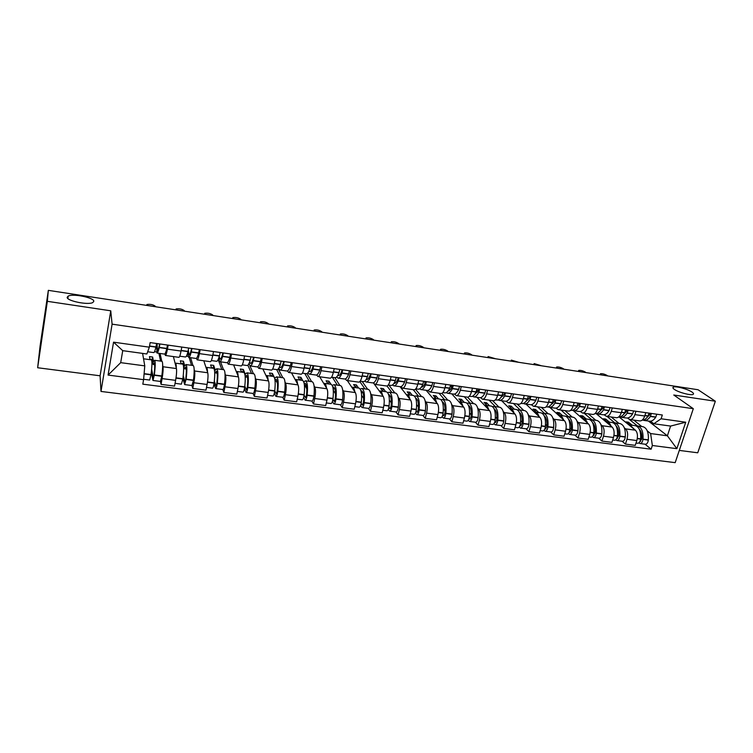 <?xml version="1.0" encoding="UTF-8"?>
<svg xmlns="http://www.w3.org/2000/svg" width="753" height="753" viewBox="0 0 753 753"><rect width="100%" height="100%" fill="white"/><g stroke="black" fill="none" stroke-linecap="round" stroke-linejoin="round"><path stroke-width="1.13" d="M674.359 389.386C672.871 388.332 672.523 387.579 673.323 387.136C675.394 385.79 687.762 389.047 691.988 392.059C693.551 393.141 693.937 393.913 693.127 394.374C691.075 395.749 678.434 392.388 674.359 389.386M67.186 297.256L68.194 296.098C72.985 293.359 94.266 297.699 93.814 301.294L92.807 302.537C88.139 305.313 66.358 300.842 67.186 297.256M679.3 450.416L697.739 452.798L715.35 401.227L698.059 389.743L48.343 290.357L47.345 301.322L37.65 367.746L100.093 375.794L100.996 391.447L675.187 462.643L693.315 408.7L112.103 324.157L110.747 310.801L47.345 301.322M37.65 367.746L40.078 346.079L48.324 290.489M715.35 401.227L673.775 395.014L693.315 408.7M162.676 365.29L162.996 366.749C163.316 369.149 163.015 373.102 162.093 378.599L161.048 384.369L174.545 386.11L175.609 380.359C176.541 374.89 176.814 370.956 176.437 368.556L173.397 356.574M160.069 353.468L161.791 361.28M165.453 355.472L178.903 357.336C179.525 357.27 180.249 355.171 181.049 351.058L167.448 349.147C166.658 353.289 165.971 355.397 165.396 355.472L164.888 353.91M167.448 349.147L168.173 345.138M161.933 361.299L162.017 361.308C162.94 362.391 162.883 367.285 161.829 375.973L160.427 381.442L161.048 384.369M181.049 351.058L181.793 347.058M194.17 369.619L194.575 370.994C195.036 373.384 194.792 377.309 193.85 382.74L192.759 388.454L205.983 390.158L207.094 384.472C208.044 379.06 208.261 375.154 207.743 372.754L203.781 360.762M190.613 357.694L192.937 365.516M200.166 349.656L199.413 353.628C198.585 357.722 197.823 359.793 197.126 359.849L196.467 358.296M191.94 385.527L192.759 388.454M197.201 359.859L210.36 361.675C211.104 361.628 211.904 359.567 212.741 355.491L213.513 351.547M225.034 373.836L225.524 375.145C226.126 377.545 225.938 381.423 224.978 386.807L223.839 392.454L236.809 394.12L237.957 388.501C238.927 383.145 239.087 379.267 238.437 376.876L233.59 364.876M220.563 361.835L223.481 369.667M231.519 354.089L230.738 358.014C229.872 362.061 229.034 364.094 228.225 364.141L227.415 362.598M222.813 389.527L223.839 392.454M228.31 364.151L241.195 365.93C242.052 365.892 242.918 363.868 243.793 359.849L244.593 355.934M255.305 377.95L255.869 379.22C256.594 381.611 256.462 385.461 255.483 390.788L254.316 396.37L267.023 398.008L268.209 392.445C269.197 387.146 269.31 383.305 268.52 380.924L262.835 368.914M249.902 365.817L253.432 373.733M262.242 358.437L261.432 362.315C260.538 366.316 259.625 368.321 258.712 368.339L257.761 366.805M253.074 393.442L254.316 396.37M258.797 368.358L271.428 370.099C272.388 370.081 273.33 368.085 274.233 364.113L275.061 360.245M284.982 381.978L285.613 383.211C286.469 385.602 286.394 389.423 285.396 394.685L284.192 400.21L296.654 401.81L297.868 396.313C298.885 391.071 298.941 387.268 298.028 384.887L291.524 372.867M278.281 368.923L282.799 377.733M292.362 362.692L291.524 366.532C290.602 370.485 289.623 372.462 288.597 372.471L287.514 370.928M282.761 397.283L284.192 400.21M288.7 372.481L301.068 374.185C302.132 374.185 303.139 372.217 304.08 368.292L304.927 364.471M314.095 385.922L314.792 387.136C315.771 389.508 315.742 393.301 314.726 398.516L313.483 403.975L325.71 405.547L326.962 400.116C327.997 394.93 327.997 391.146 326.971 388.764L319.677 376.754M306.951 373.61L311.62 381.649M321.889 366.862L321.032 370.664C320.072 374.57 319.027 376.519 317.907 376.509L316.693 374.975M311.864 401.057L313.483 403.975M318.02 376.528L330.134 378.194C331.301 378.213 332.374 376.274 333.344 372.387L334.21 368.603M342.653 389.781L343.415 390.976C344.507 393.348 344.535 397.113 343.49 402.271L342.22 407.674L354.211 409.218L355.501 403.834C356.546 398.704 356.498 394.949 355.36 392.577L347.312 380.566M334.84 377.648L339.885 385.489M350.851 370.956L349.966 374.721C348.978 378.58 347.867 380.5 346.653 380.472L345.316 378.938M340.422 404.756L342.22 407.674M346.766 380.491L358.644 382.129C359.906 382.157 361.035 380.256 362.042 376.406L362.927 372.669M370.664 393.574L371.493 394.751C372.697 397.113 372.773 400.85 371.709 405.952L370.41 411.298L382.176 412.813L383.493 407.486C384.557 402.403 384.463 398.685 383.211 396.323L373.366 382.835M362.108 381.423L367.633 389.263M379.248 374.975L378.345 378.693C377.328 382.515 376.161 384.406 374.843 384.369L373.394 382.825M368.443 408.38L370.41 411.298M374.975 384.388L386.618 385.988C387.974 386.035 389.16 384.152 390.186 380.35L391.108 376.651M398.158 397.283L399.043 398.45C400.361 400.803 400.474 404.512 399.401 409.566L398.073 414.856L409.623 416.343L410.959 411.072C412.042 406.046 411.91 402.347 410.554 399.994L400.05 386.675M388.868 385.131L394.864 392.972M407.109 378.919L406.187 382.59C405.142 386.374 403.919 388.237 402.516 388.181L400.954 386.647M395.937 411.947L398.073 414.856M402.657 388.2L414.065 389.781C415.505 389.838 416.757 387.983 417.811 384.218L418.743 380.557M425.144 400.935L426.085 402.074C427.506 404.436 427.666 408.107 426.575 413.115L425.219 418.348L436.552 419.807L437.926 414.592C439.018 409.613 438.839 405.942 437.38 403.599L426.142 390.289M415.496 389.179L421.595 396.605M434.453 382.778L433.502 386.421C432.438 390.158 431.158 391.993 429.662 391.927L427.996 390.393M422.922 415.44L425.219 418.348M429.812 391.955L441.004 393.499C442.529 393.565 443.828 391.739 444.91 388.011L445.861 384.397M451.64 404.502L452.638 405.641C454.144 407.994 454.351 411.637 453.25 416.588L451.866 421.774L462.982 423.205L464.385 418.047C465.495 413.115 465.269 409.472 463.716 407.128L451.762 393.828M441.87 393.358L447.837 400.172M461.278 386.571L460.318 390.176C459.217 393.875 457.89 395.683 456.318 395.607L454.539 394.064M449.419 418.875L451.866 421.774M456.469 395.626L467.444 397.142C469.044 397.226 470.409 395.429 471.51 391.739L472.479 388.153M477.647 408.013L478.692 409.143C480.301 411.486 480.546 415.101 479.435 420.005L478.014 425.134L488.942 426.546L490.363 421.435C491.493 416.55 491.229 412.945 489.582 410.601L476.931 397.311M467.557 397.16L473.618 403.674M487.615 390.299L486.636 393.857C485.516 397.518 484.132 399.306 482.475 399.212L480.602 397.678M475.425 422.245L478.014 425.134M482.635 399.241L493.403 400.728C495.088 400.822 496.491 399.043 497.62 395.4L498.608 391.852M503.192 411.458L504.284 412.578C505.988 414.912 506.27 418.508 505.141 423.365L503.701 428.438L514.431 429.822L515.88 424.758C517.01 419.929 516.709 416.343 514.977 414.018L501.667 400.737M492.537 400.605L498.928 407.119M513.461 393.951L512.464 397.48C511.325 401.104 509.894 402.864 508.162 402.761L506.185 401.217M500.971 425.549L503.701 428.438M508.331 402.78L518.892 404.239C520.652 404.342 522.102 402.591 523.25 398.986L524.257 395.476M528.277 414.847L529.415 415.957C531.204 418.282 531.533 421.849 530.385 426.659L528.926 431.685L539.459 433.041L540.927 428.033C542.075 423.242 541.736 419.685 539.91 417.36L525.971 404.097M517.095 403.994L523.796 410.498M538.847 397.537L537.83 401.029C536.673 404.615 535.185 406.356 533.388 406.244L531.317 404.7M526.055 428.796L528.926 431.685M533.566 406.262L543.92 407.693C545.756 407.815 547.252 406.083 548.429 402.516L549.445 399.034M552.918 418.169L554.104 419.27C555.978 421.586 556.335 425.125 555.177 429.888L553.7 434.876L564.044 436.203L565.541 431.243C566.698 426.499 566.322 422.97 564.421 420.654L549.859 407.401M541.219 407.317L548.231 413.821M563.771 401.067L562.745 404.521C561.559 408.07 560.034 409.783 558.161 409.66L556.006 408.117M550.697 431.987L553.7 434.876M558.35 409.688L568.506 411.091C570.407 411.213 571.96 409.51 573.146 405.98L574.181 402.535M577.127 421.426L578.351 422.527C580.309 424.833 580.704 428.353 579.537 433.069L578.031 438.001L588.197 439.31L589.712 434.396C590.889 429.699 590.474 426.198 588.488 423.883L573.325 410.639M564.929 410.592L572.233 417.087M588.253 404.521L587.208 407.947C586.003 411.458 584.432 413.152 582.493 413.021L580.252 411.477M574.906 435.121L578.031 438.001M582.69 413.039L592.667 414.423C594.635 414.555 596.216 412.879 597.43 409.378L598.484 405.971M600.913 424.636L602.184 425.727C604.217 428.033 604.65 431.516 603.473 436.194L601.939 441.079L611.935 442.359L613.469 437.493C614.655 432.843 614.213 429.361 612.142 427.064L596.207 413.651M588.244 413.811L595.83 420.296M612.302 407.928L611.248 411.317C610.024 414.79 608.415 416.456 606.41 416.315L604.085 414.771M598.691 438.208L601.939 441.079M606.607 416.343L616.396 417.699C618.429 417.84 620.058 416.183 621.291 412.719L622.355 409.34M624.293 427.789L625.602 428.871C627.71 431.168 628.171 434.632 626.985 439.263L625.442 444.101L635.259 445.362L636.812 440.543C638.007 435.931 637.527 432.476 635.391 430.179L619.098 416.964M611.163 416.974L619.022 423.45M635.937 411.26L634.864 414.621C633.621 418.066 631.965 419.713 629.903 419.553L627.503 418.019M622.072 441.23L625.442 444.101M630.11 419.59L639.721 420.908C641.81 421.068 643.486 419.43 644.728 416.004L645.81 412.663M278.375 368.81L278.986 368.895M144.774 365.873L143.597 379.672L108.074 375.079L113.543 342.173L149.339 347.18L146.863 353.985L122.73 350.663L120.696 362.654L144.774 365.873L142.599 353.392M648.399 421.04L667.384 435.799L670.603 426.066L653.811 423.76L661.096 418.772L662.329 414.997L150.148 342.587L149.339 347.18M661.096 418.772L685.729 422.217L676.872 448.675L652.343 445.494L650.62 433.549L667.384 435.799L676.872 448.675M143.597 379.672L142.806 384.171L651.129 449.202L652.343 445.494M100.996 391.447L112.103 324.157M100.093 375.794L110.747 310.801M633.697 420.08L641.82 426.546M647.269 430.885L650.62 433.549M653.811 423.76L650.517 421.2M645.057 444.214L651.129 449.202M108.074 375.079L120.696 362.654M113.543 342.173L122.73 350.663M670.603 426.066L685.729 422.217M159.608 343.923L159.241 345.909C158.478 348.997 157.866 350.512 157.386 350.437L157.066 343.566M156.511 344.14L157.019 353.044C157.593 353.138 158.337 351.322 159.25 347.604L159.918 343.97M155.419 306.735L155.306 306.245C153.188 304.626 150.393 304.033 146.929 304.485L146.75 305.407M157.104 353.053L164.483 354.079C165.086 354.174 165.858 352.366 166.79 348.658L167.467 345.034M156.596 343.5L155.927 347.133C155.024 350.86 154.29 352.677 153.734 352.592L147.673 351.755M151.287 359.849L151.372 359.859C152.219 360.941 152.106 365.836 151.042 374.552L149.678 380.049L143.635 379.267M144.397 363.755L143.578 359.03M151.325 372.227L152.963 380.481L154.337 374.985C155.4 366.278 155.494 361.384 154.619 360.301L153.584 361.76L152.643 357.035L149.452 356.602L150.035 359.68M156.568 351.98L154.525 351.698M160.577 361.111L158.883 353.308M154.713 364.753L153.226 364.556L154.252 362.88C154.967 363.784 154.892 367.841 154.017 375.06L153.264 377.724L151.635 369.196M149.932 359.125L152.219 359.435L153.226 364.556M152.219 359.435L152.643 357.035M191.554 348.441L191.168 350.399C190.34 353.449 189.634 354.927 189.05 354.842L188.335 350.164M187.808 352.291L188.683 357.43C189.389 357.534 190.245 355.755 191.234 352.084L191.94 348.498M184.476 311.177L184.325 310.688C182.17 309.088 179.43 308.495 176.089 308.937L175.967 309.878M188.787 357.44L195.996 358.437C196.74 358.55 197.615 356.781 198.632 353.119L199.338 349.543M188.683 348.037L187.986 351.632C186.998 355.303 186.16 357.091 185.464 356.978L179.741 356.188M182.706 364.123L182.8 364.132C183.883 365.233 183.911 370.099 182.894 378.731L181.417 384.162L175.054 383.333M176.277 367.935C176.287 364.97 176.033 363.37 175.505 363.144L175.101 363.285M182.932 378.514L184.636 384.576L186.132 379.154C187.139 370.532 187.092 365.666 185.991 364.565L184.767 365.986L183.459 361.252L180.325 360.828L181.153 363.906M184.664 384.585L191.949 385.527L193.474 380.124C194.472 371.521 194.396 366.664 193.239 365.553L193.135 365.534M188.09 356.357L186.415 356.122M191.488 365.318L189.182 357.496M186.255 368.998L184.419 368.754L185.624 367.125C186.537 368.038 186.575 372.076 185.737 379.22L184.993 381.997L183.252 375.672M181.002 363.351L183.017 363.624L184.419 368.754M183.017 363.624L183.459 361.252M222.86 352.865L222.464 354.804C221.57 357.816 220.78 359.266 220.083 359.162L219.208 356.668M218.634 358.381L219.716 361.722C220.554 361.845 221.504 360.103 222.587 356.48L223.312 352.931M213.005 315.545L212.807 315.055C210.633 313.464 207.932 312.881 204.712 313.295L204.647 314.265M219.848 361.741L226.888 362.711C227.754 362.842 228.733 361.101 229.825 357.496L230.569 353.957M220.13 352.479L219.396 356.037C218.332 359.661 217.382 361.412 216.563 361.289L211.329 360.565M213.494 368.311L213.617 368.321C214.916 369.45 215.085 374.279 214.125 382.835L214.087 383.117C213.617 386.298 213.09 387.983 212.515 388.19L206.52 387.409M207.517 372.076C207.442 369.168 207.084 367.586 206.463 367.351L206.002 367.473M213.974 383.917L215.669 388.595C216.252 388.397 216.779 386.713 217.25 383.531L217.288 383.249C218.248 374.712 218.069 369.874 216.742 368.744L215.339 370.128L213.673 365.393L210.605 364.97L211.668 368.057M215.706 388.604L222.841 389.527C223.443 389.329 223.98 387.644 224.45 384.482L224.488 384.199C225.439 375.672 225.222 370.843 223.848 369.714L223.726 369.695M221.806 369.441L218.53 360.583L217.664 360.461M218.53 360.583L218.756 359.463M217.165 373.159L215 372.867L216.375 371.276C217.476 372.217 217.626 376.227 216.826 383.305L216.026 386.044L214.323 381.187M211.471 367.502L213.41 368.292M214.69 371.963L215 372.867M213.212 367.737L213.673 365.393M253.545 357.204L253.13 359.125C252.18 362.089 251.304 363.52 250.504 363.398L249.638 361.948M248.97 363.539L250.147 365.93C251.107 366.071 252.161 364.358 253.309 360.791L254.062 357.28M241.016 319.827L240.781 319.338C238.579 317.766 235.924 317.182 232.818 317.587L232.809 318.566M250.288 365.949L257.178 366.909C258.166 367.05 259.239 365.346 260.406 361.779L261.169 358.277M250.937 356.837L250.184 360.348C249.045 363.925 248.001 365.647 247.05 365.506L242.287 364.847M243.69 372.415L243.831 372.434C245.346 373.573 245.647 378.382 244.725 386.854L244.697 387.136C244.226 390.28 243.661 391.946 243.003 392.134L237.364 391.409M238.136 376.142C237.976 373.281 237.534 371.728 236.809 371.474L236.291 371.577M244.433 388.774L246.099 392.539C246.758 392.351 247.332 390.685 247.803 387.541L247.831 387.258C248.744 378.797 248.434 373.996 246.89 372.848L245.327 374.185L243.313 369.45L240.301 369.036L241.591 372.123M246.146 392.548L253.13 393.452C253.817 393.264 254.392 391.607 254.862 388.473L254.891 388.19C255.794 379.738 255.455 374.947 253.865 373.799L253.723 373.78M251.53 373.479L247.878 365.186M245.177 376.547L246.532 375.352C247.803 376.302 248.066 380.293 247.313 387.306L246.447 390.007L244.81 386.176M247.483 377.234L245.205 376.933M241.355 371.568L243.078 372.33M242.843 371.766L243.313 369.45M283.627 361.459L283.194 363.351C282.187 366.278 281.227 367.68 280.332 367.549L279.561 366.692M278.761 368.245L279.984 370.062C281.057 370.222 282.206 368.537 283.42 365.007L284.21 361.534M268.529 324.035L268.256 323.545C266.025 321.992 263.418 321.409 260.416 321.795L260.463 322.802M280.135 370.081L286.874 371.013C287.975 371.173 289.152 369.497 290.385 365.986L291.176 362.522M281.142 361.101L280.361 364.584C279.147 368.113 278.008 369.798 276.944 369.638L272.633 369.045M273.301 376.444L273.461 376.462C275.184 377.62 275.607 382.402 274.741 390.798L274.704 391.071C274.233 394.186 273.631 395.833 272.897 396.012L267.597 395.325M268.162 380.152C267.927 377.328 267.4 375.785 266.571 375.521L266.007 375.615M274.308 393.292L275.937 396.407C276.671 396.229 277.283 394.581 277.744 391.475L277.782 391.193C278.648 382.806 278.205 378.034 276.464 376.867L274.732 378.175L272.398 373.432L269.433 373.027L270.939 376.114M275.984 396.407L282.827 397.292C283.589 397.123 284.201 395.485 284.672 392.379L284.709 392.106C285.566 383.738 285.095 378.966 283.297 377.799L283.147 377.78M280.69 377.441L276.709 369.61M274.986 379.983L276.097 379.352C277.546 380.321 277.913 384.275 277.198 391.231L276.276 393.894L274.732 390.816L268.642 389.998M277.509 383.456L276.36 381.122M277.198 381.234L275.09 380.952M270.666 375.559L272.181 376.284M271.908 375.728L272.398 373.432M313.126 365.629L312.674 367.502C311.61 370.391 310.575 371.766 309.596 371.624L308.946 371.135M308.005 372.669L309.238 374.109C310.424 374.279 311.667 372.631 312.956 369.149L313.766 365.713M295.553 328.167L295.242 327.677C292.992 326.143 290.423 325.56 287.524 325.927L287.627 326.953M309.417 374.137L316.006 375.041C317.211 375.22 318.472 373.573 319.78 370.109L320.599 366.683M310.763 365.29L309.954 368.725C308.664 372.208 307.44 373.865 306.264 373.695L302.377 373.159M302.348 380.387L302.518 380.416C304.447 381.592 304.993 386.336 304.165 394.657L304.127 394.93C303.666 398.017 303.026 399.645 302.217 399.805L297.237 399.165M297.595 384.086C297.294 381.291 296.682 379.766 295.769 379.493L295.148 379.568M303.61 397.565L305.191 400.191C306.01 400.031 306.65 398.403 307.12 395.325L307.149 395.052C307.977 386.741 307.412 381.997 305.473 380.811L303.732 381.865M305.247 400.201L311.958 401.067C312.787 400.907 313.436 399.288 313.907 396.219L313.945 395.946C314.754 387.654 314.161 382.91 312.175 381.724L312.006 381.705M302.678 380.463L300.927 377.338L298.028 376.942L299.732 380.03M309.304 381.338L304.796 373.497M304.193 383.569L305.106 383.268C306.725 384.256 307.186 388.19 306.499 395.071L305.539 397.706L304.099 395.203M306.819 388.915L304.598 384.924M306.349 385.159L304.391 384.896M299.421 379.474L300.739 380.171M300.428 379.606L300.927 377.338M342.05 369.714L341.589 371.568C340.469 374.429 339.368 375.775 338.285 375.615L337.796 375.361M336.704 376.905L337.937 378.081C339.236 378.27 340.563 376.641 341.918 373.206L342.756 369.817M322.096 332.224L321.757 331.734C319.479 330.219 316.947 329.635 314.152 329.993L314.321 331.038M338.135 378.11L344.573 378.994C345.891 379.192 347.237 377.573 348.611 374.147L349.448 370.758M339.801 369.403L338.972 372.801C337.617 376.236 336.299 377.865 335.019 377.677L331.555 377.197M327.64 383.315L328.412 383.418L328.929 381.169L331.028 384.284C333.146 385.489 333.814 390.205 333.024 398.45L332.995 398.723C332.525 401.773 331.857 403.382 330.981 403.533L326.313 402.93M326.473 387.946C326.096 385.188 325.409 383.663 324.411 383.39L323.743 383.446M332.355 401.65L333.899 403.909C334.784 403.759 335.462 402.158 335.923 399.109L335.951 398.836C336.732 390.6 336.064 385.884 333.927 384.679L332.252 385.47M333.956 403.919L340.535 404.766C341.438 404.625 342.116 403.024 342.587 399.984L342.615 399.711C343.387 391.494 342.681 386.778 340.507 385.574L340.318 385.555M328.929 381.169L326.077 380.783L327.988 383.879M337.382 385.15L332.374 377.309M332.854 387.23L333.57 387.117C335.339 388.115 335.904 392.021 335.254 398.845L334.238 401.453L332.901 399.391M335.546 393.866L333.297 390.242M334.944 389.009L333.137 388.764M328.412 383.418L328.76 383.983M370.42 373.723L369.949 375.559C368.772 378.382 367.605 379.71 366.438 379.54L366.137 379.427M364.876 380.99L366.09 381.978C367.492 382.176 368.904 380.585 370.325 377.197L371.182 373.836M348.178 336.214L347.811 335.725C345.514 334.219 343.01 333.635 340.309 333.984L340.535 335.047M366.297 382.006L372.603 382.882C374.025 383.079 375.455 381.498 376.886 378.11L377.752 374.768M368.292 373.422L367.436 376.792C366.024 380.18 364.621 381.78 363.228 381.583L360.169 381.159M358.814 388.068L359.012 388.096C361.308 389.31 362.08 393.998 361.336 402.168L361.308 402.441C360.847 405.462 360.141 407.044 359.19 407.185L354.832 406.62M354.804 391.748C354.352 389.009 353.59 387.494 352.508 387.211L351.792 387.258M360.565 405.594L362.061 407.561C363.012 407.42 363.718 405.839 364.179 402.817L364.217 402.544C364.951 394.384 364.17 389.696 361.854 388.482L360.216 389.085M362.127 407.571L368.575 408.399C369.535 408.267 370.25 406.686 370.721 403.674L370.749 403.401C371.483 395.259 370.664 390.572 368.311 389.357L368.104 389.329M358.532 388.03L356.414 384.934L353.618 384.548L355.717 387.644M364.932 388.896L359.821 381.583M360.979 390.901L361.496 390.892C363.417 391.899 364.066 395.786 363.454 402.554L362.391 405.123L361.158 403.41M363.718 398.478L361.619 395.41M363.002 392.784L361.336 392.558M355.341 387.089L356.263 387.72M355.887 387.155L356.414 384.934M398.262 377.667L397.772 379.474C396.549 382.26 395.316 383.559 394.064 383.381L393.96 383.362M373.817 340.14L373.413 339.641C371.097 338.153 368.631 337.579 366.014 337.909L366.297 338.991M392.52 384.962L393.725 385.8C395.221 386.016 396.709 384.444 398.186 381.103L399.071 377.78M393.941 385.828L400.116 386.684C401.631 386.901 403.137 385.338 404.634 382.006L405.519 378.693M396.238 377.375L395.353 380.698C393.885 384.058 392.398 385.621 390.911 385.414L388.237 385.037M386.251 391.795L386.468 391.824C388.943 393.057 389.828 397.716 389.122 405.811L389.094 406.083C388.623 409.077 387.889 410.639 386.882 410.771L382.816 410.244M382.59 395.466C382.082 392.755 381.244 391.259 380.086 390.958L379.324 390.995M388.237 409.406L389.687 411.138C390.703 411.006 391.447 409.444 391.908 406.451L391.936 406.187C392.642 398.092 391.748 393.433 389.254 392.209L387.663 392.671M389.762 411.147L396.078 411.966C397.113 411.835 397.857 410.281 398.318 407.298L398.356 407.025C399.043 398.958 398.121 394.299 395.589 393.066L395.372 393.038M385.696 391.72L383.399 388.633L380.651 388.256L382.938 391.344M391.984 392.577L386.995 385.997M388.586 394.572L388.906 394.591C390.967 395.617 391.711 399.476 391.127 406.187L390.016 408.719L388.896 407.307M391.362 402.846L389.395 400.182M390.534 396.492L389.009 396.285M382.524 390.788L383.277 391.391M398.045 378.768L397.979 377.62M382.863 390.835L383.399 388.633M425.577 381.526L425.078 383.324C423.845 385.978 422.584 387.268 421.285 387.174L421.379 387.183M399.005 343.989L398.572 343.5C396.238 342.022 393.8 341.448 391.268 341.768L391.626 342.86M419.647 388.821L420.833 389.555C422.433 389.781 423.995 388.237 425.539 384.934L426.443 381.649M421.078 389.583L427.111 390.421C428.721 390.647 430.311 389.113 431.864 385.818L432.768 382.543M423.657 381.253L422.753 384.548C421.219 387.851 419.666 389.395 418.075 389.169L415.778 388.849M413.19 395.457L413.416 395.494C416.061 396.737 417.049 401.368 416.381 409.397L416.353 409.66C415.891 412.625 415.129 414.169 414.056 414.291L410.263 413.802M409.867 399.128C409.293 396.445 408.39 394.949 407.157 394.638L406.356 394.666M415.402 413.115L416.814 414.649C417.887 414.526 418.659 412.983 419.12 410.018L419.148 409.754C419.816 401.744 418.819 397.104 416.155 395.862L414.592 396.219M416.889 414.658L423.082 415.458C424.174 415.345 424.956 413.811 425.417 410.846L425.445 410.583C426.094 402.582 425.078 397.961 422.377 396.709L422.151 396.68M412.371 395.353L409.896 392.257L407.204 391.889L409.66 394.977M418.546 396.191L413.228 389.659M415.694 398.215L415.807 398.233C418.009 399.269 418.837 403.1 418.291 409.745L417.134 412.258L416.108 411.082M418.489 407.006L416.635 404.681M417.567 400.125L416.174 399.937M409.218 394.421L409.792 394.996M424.965 383.569L424.748 381.404M409.34 394.44L409.896 392.257M452.384 385.31L451.875 387.089C450.68 389.565 449.437 390.835 448.129 390.901M423.77 347.782L423.308 347.284C420.955 345.825 418.555 345.251 416.098 345.552L416.513 346.672M446.284 392.595L447.451 393.235C449.136 393.471 450.783 391.965 452.374 388.699L453.297 385.442M447.706 393.273L453.607 394.083C455.32 394.327 456.977 392.821 458.586 389.565L459.509 386.327M450.567 385.056L449.645 388.313C448.054 391.588 446.425 393.104 444.741 392.859L442.811 392.595M439.639 399.052L439.874 399.09C442.679 400.351 443.771 404.954 443.141 412.908L443.112 413.171C442.651 416.108 441.86 417.633 440.721 417.746L437.211 417.294M436.646 402.723C436.006 400.059 435.036 398.563 433.728 398.252L432.881 398.271M442.067 416.729L443.432 418.094C444.571 417.99 445.371 416.465 445.832 413.529L445.861 413.265C446.482 405.321 445.39 400.709 442.566 399.457L441.032 399.73M443.508 418.103L449.588 418.894C450.746 418.79 451.546 417.266 452.007 414.338L452.035 414.075C452.657 406.14 451.536 401.547 448.675 400.285L448.43 400.248M438.566 398.911L435.921 395.824L433.267 395.457L435.902 398.544M444.628 399.73L438.952 393.207M442.312 401.82C444.59 402.977 445.465 406.78 444.948 413.246L443.752 415.731L442.83 414.752M445.117 411.006L443.376 408.954M444.091 403.693L442.83 403.523M451.433 387.974L451.038 385.122M435.366 397.923L435.921 395.824M478.701 389.037L478.183 390.798L474.503 394.525M448.12 351.51L447.63 351.011C445.258 349.561 442.886 348.987 440.505 349.288L440.985 350.418M472.442 396.276L473.581 396.85C475.359 397.104 477.073 395.617 478.72 392.388L479.661 389.169M473.844 396.887L479.623 397.688C481.421 397.942 483.153 396.464 484.81 393.245L485.76 390.035M476.978 388.793L476.037 392.012C474.399 395.24 472.686 396.737 470.926 396.483L469.335 396.266M465.608 402.591L465.862 402.62C468.818 403.89 470.004 408.474 469.411 416.353L469.383 416.616C468.921 419.534 468.102 421.04 466.907 421.134L463.66 420.72M462.926 406.253C462.238 403.608 461.203 402.121 459.819 401.801L458.935 401.81M468.244 420.249L469.571 421.482C470.766 421.379 471.594 419.873 472.046 416.964L472.084 416.71C472.668 408.832 471.472 404.248 468.498 402.977L466.992 403.194M469.656 421.492L475.614 422.264C476.828 422.169 477.656 420.663 478.117 417.764L478.146 417.501C478.729 409.641 477.506 405.067 474.494 403.796L474.239 403.759M464.29 402.403L461.476 399.316L458.878 398.968L461.674 402.055M470.239 403.213L464.224 396.699M468.46 405.396C470.719 406.752 471.613 410.517 471.124 416.682L469.891 419.129L469.053 418.329M471.265 414.865L469.618 413.039M470.136 407.204L468.997 407.044M477.43 392.134L476.903 389.31M460.958 401.264L461.476 399.316M504.529 392.69L504.002 394.431L500.406 398.064M472.056 355.171L471.538 354.672C469.157 353.242 466.813 352.668 464.507 352.95L465.043 354.098M498.119 399.89L499.239 400.398C501.103 400.662 502.882 399.203 504.576 396.012L505.545 392.831M499.521 400.436L505.178 401.217C507.061 401.49 508.849 400.031 510.562 396.85L511.532 393.678M502.91 392.454L501.95 395.645C500.256 398.836 498.486 400.304 496.632 400.041L495.38 399.862M491.107 406.055L491.38 406.093C494.486 407.373 495.766 411.929 495.201 419.741L495.173 420.005C494.721 422.885 493.864 424.372 492.622 424.466L489.629 424.08M488.735 409.717C487.991 407.091 486.89 405.613 485.45 405.283L484.518 405.293M493.949 423.694L495.229 424.805C496.481 424.711 497.338 423.233 497.799 420.343L497.827 420.089C498.382 412.277 497.093 407.731 493.968 406.441L492.49 406.601M495.323 424.814L501.169 425.577C502.439 425.483 503.296 424.005 503.748 421.125L503.776 420.871C504.331 413.077 503.023 408.531 499.86 407.241L499.587 407.204M489.554 405.839L486.589 402.761L484.028 402.403L486.984 405.49M495.399 406.639L489.055 400.125M494.147 408.926C496.387 410.46 497.281 414.178 496.82 420.061L495.549 422.48L494.815 421.821M496.942 418.602L495.389 416.964M495.719 410.639L494.702 410.507M502.985 396.106L502.496 394.365M486.09 404.559L486.589 402.761M529.905 396.276L529.368 397.998L525.867 401.528M495.606 358.767L488.104 356.555L488.697 357.713M523.344 403.42L524.436 403.89C526.385 404.163 528.23 402.723 529.971 399.579L530.95 396.426M524.728 403.928L530.272 404.69C532.23 404.973 534.093 403.542 535.854 400.398L536.833 397.255M528.371 396.059L527.392 399.212C525.65 402.366 523.806 403.806 521.876 403.533L520.954 403.401M516.163 409.463L516.436 409.5C519.692 410.799 521.057 415.317 520.53 423.073L520.502 423.327C520.05 426.189 519.175 427.657 517.876 427.742L515.127 427.384M514.073 413.124C513.282 410.517 512.125 409.039 510.609 408.71L509.649 408.7M519.184 427.055L520.436 428.071C521.744 427.986 522.62 426.518 523.081 423.666L523.109 423.402C523.627 415.665 522.253 411.138 518.986 409.848L517.527 409.961M520.53 428.081L526.272 428.824C527.589 428.749 528.474 427.28 528.926 424.428L528.954 424.174C529.472 416.447 528.079 411.929 524.775 410.63L524.493 410.592M514.374 409.218L511.259 406.14L508.746 405.792L511.852 408.87M520.116 409.999L513.461 403.495M519.391 412.409C521.603 414.103 522.497 417.755 522.055 423.374L520.747 425.765L520.107 425.238M522.158 422.226L520.7 420.758M520.841 414.018L519.937 413.905M528.088 399.928L527.646 398.723M510.779 407.815L511.259 406.14M554.82 399.796L554.274 401.5L550.876 404.916M518.761 362.315L511.315 360.103L511.974 361.271M548.118 406.893L549.191 407.317C551.215 407.599 553.116 406.187 554.914 403.071L555.912 399.947M549.492 407.354L554.914 408.107C556.956 408.39 558.877 406.987 560.684 403.881L561.682 400.765M553.37 399.589L552.373 402.714C550.584 405.829 548.683 407.251 546.669 406.959L546.057 406.874M540.767 412.804L541.059 412.842C544.457 414.15 545.906 418.649 545.407 426.339L545.388 426.593C544.927 429.426 544.033 430.876 542.678 430.951L540.165 430.622M538.969 416.465C538.122 413.877 536.908 412.409 535.336 412.07L534.338 412.06M543.977 430.349L545.2 431.281C546.556 431.205 547.459 429.756 547.911 426.923L547.939 426.669C548.429 418.988 546.97 414.498 543.562 413.19L542.122 413.275M545.294 431.29L550.923 432.015C552.297 431.949 553.201 430.5 553.653 427.676L553.681 427.422C554.17 419.76 552.683 415.27 549.248 413.962L548.956 413.924M538.762 412.531L535.496 409.453L533.03 409.114L536.277 412.192M544.41 413.303L537.444 406.799M544.193 415.854C546.377 417.67 547.262 421.256 546.847 426.622L545.501 428.994L544.946 428.579M546.923 425.746L545.548 424.428M545.52 417.341L544.73 417.237M552.749 403.627L552.354 402.751M535.044 411.025L535.496 409.453M579.292 403.26L578.737 404.945L575.471 408.23M541.539 365.798L534.141 363.586L534.865 364.772M572.459 410.291L573.504 410.677C575.603 410.978 577.57 409.585 579.415 406.507L580.422 403.42M573.814 410.724L579.132 411.458C581.25 411.75 583.227 410.366 585.081 407.298L586.098 404.22M577.928 403.062L576.92 406.159C575.085 409.237 573.118 410.63 571.028 410.338L570.727 410.291M564.948 416.098L565.249 416.136C568.779 417.454 570.313 421.925 569.852 429.549L569.823 429.794C569.372 432.608 568.449 434.039 567.047 434.105L564.769 433.813M563.423 419.75C562.529 417.181 561.258 415.722 559.63 415.374L558.594 415.355M568.336 433.577L569.522 434.425C570.925 434.359 571.856 432.928 572.308 430.123L572.327 429.869C572.788 422.254 571.245 417.793 567.706 416.465L566.294 416.522M569.616 434.443L575.151 435.159C576.563 435.093 577.504 433.662 577.946 430.867L577.975 430.612C578.426 423.017 576.864 418.555 573.297 417.228L572.995 417.19M562.726 415.797L559.328 412.719L556.9 412.39L560.288 415.458M568.28 416.55L561.023 410.056M568.581 419.252C570.718 421.172 571.593 424.692 571.207 429.822L569.823 432.166L569.353 431.846M571.263 429.182L569.965 427.996M569.767 420.607L569.089 420.513M576.986 407.222L576.657 406.601M558.886 414.188L559.328 412.719M603.332 406.658L602.767 408.324L599.642 411.467M563.95 369.224L563.329 368.725C560.891 367.351 558.651 366.786 556.599 367.022L557.38 368.217M596.376 413.623L597.402 413.981C599.567 414.291 601.591 412.917 603.473 409.877L604.499 406.818M597.722 414.028L602.927 414.743C605.111 415.054 607.153 413.698 609.045 410.658L610.081 407.608M602.052 406.479L601.026 409.538C599.143 412.578 597.129 413.952 594.964 413.642L594.945 413.642M588.714 419.327L589.025 419.365C592.677 420.692 594.286 425.144 593.863 432.702L593.835 432.947C593.383 435.733 592.432 437.154 590.992 437.211L588.931 436.938M587.453 422.979C586.512 420.428 585.194 418.979 583.5 418.621L582.436 418.593M592.263 436.74L593.42 437.521C594.87 437.465 595.821 436.053 596.272 433.267L596.301 433.022C596.724 425.464 595.105 421.021 591.434 419.694L590.041 419.732M593.524 437.54L598.955 438.237C600.414 438.19 601.374 436.768 601.816 433.992L601.845 433.747C602.268 426.207 600.63 421.774 596.931 420.447L596.621 420.4M586.286 418.997L582.747 415.92L580.365 415.6L583.886 418.668M591.745 419.741L584.206 413.256M592.545 422.612C594.644 424.617 595.51 428.062 595.134 432.966L593.336 435.055M595.171 432.533L593.957 431.46M593.016 423.732L593.524 423.713M582.323 417.303L582.747 415.92M626.948 409.999L626.383 411.646L623.409 414.639M586.003 372.594L585.354 372.095C582.907 370.74 580.685 370.175 578.699 370.401L579.537 371.606M619.87 416.898L620.877 417.228C623.117 417.548 625.197 416.202 627.117 413.199L628.162 410.169M621.206 417.275L626.308 417.981C628.567 418.301 630.656 416.964 632.595 413.962L633.64 410.94M625.752 409.83L624.717 412.86C622.882 415.741 620.896 417.096 618.75 416.936M612.067 422.499L612.387 422.546C616.17 423.883 617.855 428.297 617.451 435.799L617.432 436.043C616.98 438.801 616.01 440.204 614.514 440.251L612.678 440.016M611.06 426.151C610.071 423.619 608.706 422.169 606.956 421.802L605.864 421.774M615.775 439.846L616.905 440.561C618.401 440.514 619.38 439.112 619.823 436.354L619.851 436.109C620.246 428.617 618.552 424.203 614.759 422.866L613.384 422.875M617.018 440.58L622.345 441.267C623.851 441.22 624.83 439.827 625.272 437.069L625.301 436.825C625.696 429.351 623.983 424.946 620.161 423.6L619.841 423.553M609.441 422.141L605.779 419.073L603.435 418.753L607.087 421.821M614.806 422.875L606.993 416.4M618.674 435.799L617.535 434.839M616.114 425.925C618.157 427.996 619.004 431.365 618.646 436.053L616.895 438.19L617.611 438.274M605.365 420.381L605.779 419.073M650.168 413.275L649.585 414.912L646.78 417.746M607.699 375.916L607.04 375.418C604.574 374.072 602.381 373.507 600.442 373.723L601.336 374.947M642.968 420.118L643.956 420.428C646.253 420.748 648.389 419.43 650.357 416.456L651.411 413.453M644.295 420.475L649.293 421.162C651.618 421.492 653.764 420.174 655.741 417.209L656.795 414.216M649.048 413.115L647.994 416.117C646.225 418.837 644.276 420.183 642.158 420.165M635.024 425.624L635.353 425.671C639.25 427.017 641.01 431.403 640.643 438.839L640.615 439.084C640.172 441.823 639.175 443.206 637.64 443.253L636.012 443.037M634.261 429.276L630.016 424.937L628.887 424.908M638.892 442.886L639.994 443.555C641.537 443.517 642.525 442.124 642.968 439.394L642.996 439.15C643.363 431.723 641.594 427.337 637.687 425.982L636.332 425.982M640.097 443.564L645.34 444.242C646.883 444.204 647.881 442.83 648.333 440.1L648.352 439.856C648.719 432.438 646.931 428.052 642.996 426.706L642.667 426.659M632.209 425.238L628.416 422.179L626.11 421.859L629.885 424.918M637.48 425.953L629.16 419.289M641.763 438.999L640.699 438.124M639.288 429.201C641.274 431.318 642.093 434.613 641.763 439.084L639.946 441.183M628.021 423.412L628.416 422.179M635.391 430.179L625.602 428.871M612.142 427.064L602.184 425.727M588.488 423.883L578.351 422.527M564.421 420.654L554.104 419.27M539.91 417.36L529.415 415.957M514.977 414.018L504.284 412.578M489.582 410.601L478.692 409.143M463.716 407.128L452.638 405.641M437.38 403.599L426.085 402.074M410.554 399.994L399.043 398.45M383.211 396.323L371.493 394.751M355.36 392.577L343.415 390.976M326.971 388.764L314.792 387.136M298.028 384.887L285.613 383.211M268.52 380.924L255.869 379.22M238.437 376.876L225.524 375.145M207.743 372.754L194.575 370.994M176.437 368.556L162.996 366.749M621.291 412.719L611.248 411.317M597.43 409.378L587.208 407.947M573.146 405.98L562.745 404.521M548.429 402.516L537.83 401.029M523.25 398.986L512.464 397.48M497.62 395.4L486.636 393.857M471.51 391.739L460.318 390.176M444.91 388.011L433.502 386.421M417.811 384.218L406.187 382.59M390.186 380.35L378.345 378.693M362.042 376.406L349.966 374.721M333.344 372.387L321.032 370.664M304.08 368.292L291.524 366.532M274.233 364.113L261.432 362.315M243.793 359.849L230.738 358.014M212.741 355.491L199.413 353.628M644.728 416.004L634.864 414.621M613.469 437.493L603.473 436.194M589.712 434.396L579.537 433.069M565.541 431.243L555.177 429.888M540.927 428.033L530.385 426.659M515.88 424.758L505.141 423.365M490.363 421.435L479.435 420.005M464.385 418.047L453.25 416.588M437.926 414.592L426.575 413.115M410.959 411.072L399.401 409.566M383.493 407.486L371.709 405.952M355.501 403.834L343.49 402.271M326.962 400.116L314.726 398.516M297.868 396.313L285.396 394.685M268.209 392.445L255.483 390.788M237.957 388.501L224.978 386.807M207.094 384.472L193.85 382.74M175.609 380.359L162.093 378.599M636.812 440.543L626.985 439.263M166.846 348.432L159.307 347.378M155.984 346.907L149.546 346.004M155.927 347.133L149.508 346.239M151.042 374.552L144.115 373.639M151.005 374.843L144.087 373.93M161.791 376.255L154.299 375.276M166.79 348.658L159.25 347.604M161.829 375.973L154.337 374.985M198.688 352.903L191.3 351.867M188.043 351.406L181.162 350.446M187.986 351.632L181.125 350.663M182.894 378.731L176.023 377.837M182.866 379.023L175.986 378.119M193.436 380.406L186.095 379.446M198.632 353.119L191.234 352.084M193.474 380.124L186.132 379.154M229.891 357.28L222.643 356.263M219.462 355.811L212.864 354.889M219.396 356.037L212.817 355.115M214.125 382.835L207.517 381.969M214.087 383.117L207.48 382.251M224.45 384.482L217.25 383.531M229.825 357.496L222.587 356.48M224.488 384.199L217.288 383.249M260.472 361.572L253.375 360.574M250.25 360.132L243.916 359.247M250.184 360.348L243.878 359.463M244.725 386.854L238.381 386.016M244.697 387.136L238.343 386.298M254.862 388.473L247.803 387.541M260.406 361.779L253.309 360.791M254.891 388.19L247.831 387.258M290.46 365.77L283.495 364.8M280.436 364.367L274.365 363.52M280.361 364.584L274.318 363.737M274.704 391.071L268.605 390.27M284.672 392.379L277.744 391.475M290.385 365.986L283.42 365.007M284.709 392.106L277.782 391.193M319.856 369.902L313.032 368.942M310.029 368.518L304.212 367.699M309.954 368.725L304.165 367.916M304.165 394.657L298.31 393.894M304.127 394.93L298.273 394.167M313.907 396.219L307.12 395.325M319.78 370.109L312.956 369.149M313.945 395.946L307.149 395.052M348.686 373.94L341.994 372.999M339.048 372.594L333.475 371.813M338.972 372.801L333.428 372.02M333.024 398.45L327.414 397.706M332.995 398.723L327.367 397.979M342.587 399.984L335.923 399.109M348.611 374.147L341.918 373.206M342.615 399.711L335.951 398.836M376.971 377.912L370.401 376.989M367.52 376.585L362.174 375.832M367.436 376.792L362.127 376.039M361.336 402.168L355.953 401.462M361.308 402.441L355.915 401.726M370.721 403.674L364.179 402.817M376.886 378.11L370.325 377.197M370.749 403.401L364.217 402.544M404.719 381.799L398.281 380.896M395.438 380.5L390.327 379.785M395.353 380.698L390.28 379.992M389.122 405.811L383.955 405.133M389.094 406.083L383.917 405.406M398.318 407.298L391.908 406.451M404.634 382.006L398.186 381.103M398.356 407.025L391.936 406.187M390.299 408.634L389.809 408.568M431.949 385.621L425.624 384.736M422.847 384.341L417.953 383.654M422.753 384.548L417.896 383.861M416.381 409.397L411.43 408.747M416.353 409.66L411.392 409.011M425.417 410.846L419.12 410.018M431.864 385.818L425.539 384.934M425.445 410.583L419.148 409.754M417.435 412.173L416.908 412.098M458.671 389.367L452.468 388.501M449.739 388.115L445.061 387.456M449.645 388.313L445.004 387.663M443.141 412.908L438.397 412.286M443.112 413.171L438.35 412.55M452.007 414.338L445.832 413.529M458.586 389.565L452.374 388.699M452.035 414.075L445.861 413.265M444.063 415.647L443.517 415.571M484.904 393.047L478.814 392.191M476.131 391.824L471.66 391.193M476.037 392.012L471.604 391.391M469.411 416.353L464.865 415.76M469.383 416.616L464.817 416.023M478.117 417.764L472.046 416.964M484.81 393.245L478.72 392.388M478.146 417.501L472.084 416.71M470.211 419.054L469.637 418.979M510.666 396.662L504.679 395.824M502.044 395.457L497.771 394.854M501.95 395.645L497.714 395.052M495.201 419.741L490.843 419.167M495.173 420.005L490.805 419.43M503.748 421.125L497.799 420.343M510.562 396.85L504.576 396.012M503.776 420.871L497.827 420.089M495.888 422.395L495.276 422.32M535.948 400.21L530.074 399.382M527.495 399.024L523.41 398.45M527.392 399.212L523.354 398.648M520.53 423.073L516.36 422.518M520.502 423.327L516.323 422.781M528.926 424.428L523.081 423.666M535.854 400.398L529.971 399.579M528.954 424.174L523.109 423.402M521.104 425.69L520.474 425.605M560.787 403.693L555.017 402.883M552.476 402.526L548.579 401.98M552.373 402.714L548.523 402.177M545.407 426.339L541.416 425.812M545.388 426.593L541.379 426.066M553.653 427.676L547.911 426.923M560.684 403.881L554.914 403.071M553.681 427.422L547.939 426.669M545.878 428.918L545.21 428.834M585.185 407.119L579.518 406.319M577.024 405.971L573.306 405.453M576.92 406.159L573.249 405.641M569.852 429.549L566.03 429.041M569.823 429.794L565.992 429.295M577.946 430.867L572.308 430.123M585.081 407.298L579.415 406.507M577.975 430.612L572.327 429.869M570.209 432.09L569.522 432.006M609.158 410.479L603.586 409.698M601.139 409.35L597.59 408.86M601.026 409.538L597.534 409.048M593.863 432.702L590.211 432.222M593.835 432.947L590.173 432.467M601.816 433.992L596.272 433.267M609.045 410.658L603.473 409.877M601.845 433.747L596.301 433.022M594.117 435.206L593.411 435.112M632.708 413.783L627.23 413.011M624.83 412.672L621.451 412.202M624.717 412.86L621.394 412.39M617.451 435.799L613.968 435.338M617.432 436.043L613.93 435.582M625.272 437.069L619.823 436.354M632.595 413.962L627.117 413.199M625.301 436.825L619.851 436.109M655.854 417.03L650.47 416.277M648.107 415.938L644.897 415.487M647.994 416.117L644.832 415.675M640.643 438.839L637.311 438.406M640.615 439.084L637.273 438.651M648.333 440.1L642.968 439.394M655.741 417.209L650.357 416.456M648.352 439.856L642.996 439.15M640.709 441.286L640.088 441.202M673.323 387.136L673.003 388.087M68.194 296.098L67.836 298.47M151.372 359.859L143.927 358.852M160.427 381.442L152.991 380.481M162.017 361.308L154.619 360.301M182.8 364.132L175.505 363.144M193.239 365.553L185.991 364.565M213.617 368.321L206.463 367.351M223.848 369.714L216.742 368.744M243.831 372.434L236.809 371.474M253.865 373.799L246.89 372.848M273.461 376.462L266.571 375.521M283.297 377.799L276.464 376.867M302.518 380.416L295.769 379.493M312.175 381.724L305.473 380.811M331.028 384.284L324.411 383.39M340.507 385.574L333.927 384.679M359.012 388.096L352.508 387.211M368.311 389.357L361.854 388.482M386.468 391.824L380.086 390.958M395.589 393.066L389.254 392.209M391.023 342.775L391.136 342.295M413.416 395.494L407.157 394.638M422.377 396.709L416.155 395.862M415.844 346.568L415.967 346.069M439.874 399.09L433.728 398.252M448.675 400.285L442.566 399.457M440.241 350.305L440.383 349.778M465.862 402.62L459.819 401.801M474.494 403.796L468.498 402.977M464.234 353.966L464.385 353.421M491.38 406.093L485.45 405.283M499.86 407.241L493.968 406.441M487.822 357.581L487.982 357.007M516.436 409.5L510.609 408.71M524.775 410.63L518.986 409.848M511.023 361.129L511.193 360.536M541.059 412.842L535.336 412.07M549.248 413.962L543.562 413.19M533.849 364.621L534.028 364M565.249 416.136L559.63 415.374M573.297 417.228L567.706 416.465M556.298 368.057L556.486 367.417M589.025 419.365L583.5 418.621M596.931 420.447L591.434 419.694M578.389 371.436L578.586 370.777M612.387 422.546L606.956 421.802M620.161 423.6L614.759 422.866M600.132 374.759L600.329 374.09M635.353 425.671L630.016 424.937M642.996 426.706L637.687 425.982"/></g></svg>

